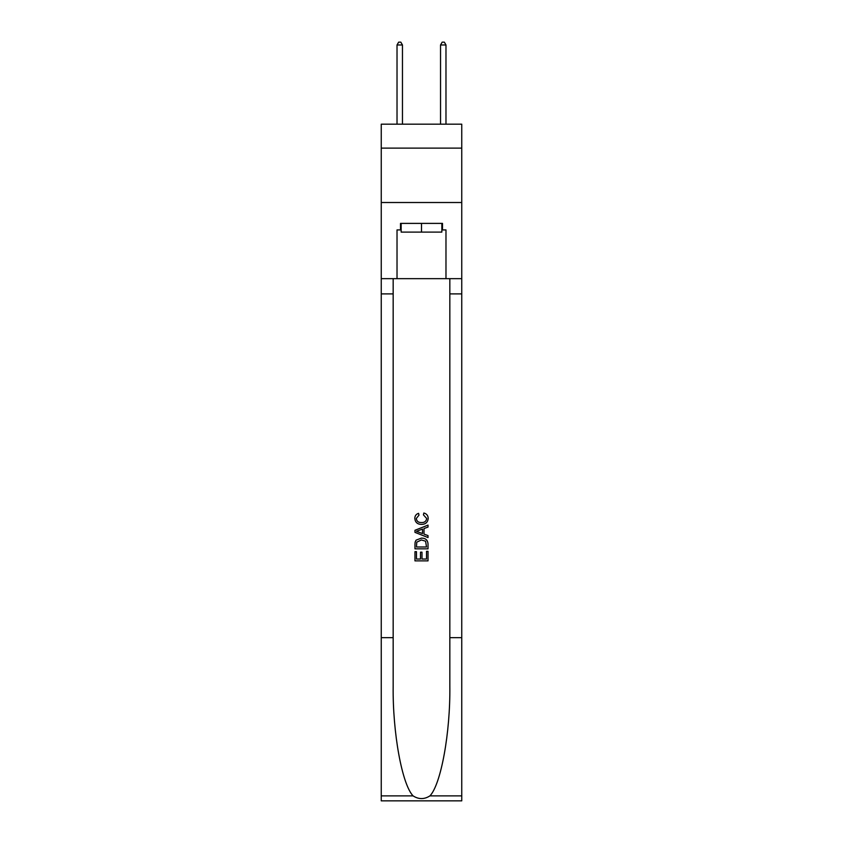 <?xml version="1.0" encoding="UTF-8"?>
<svg xmlns="http://www.w3.org/2000/svg" width="843" height="843" viewBox="0 0 843 843"><rect width="100%" height="100%" fill="white"/><g stroke="black" fill="none" stroke-linecap="round" stroke-linejoin="round"><path stroke-width="1.26" d="M461.753 148.115L461.753 124.174L381.247 124.174L381.247 148.115L461.753 148.115L461.753 202.51L381.247 202.51L381.247 148.115M441.848 223.395L441.848 232.099L401.152 232.099L401.152 223.395M421.5 223.395L421.5 232.099M381.247 800.85L461.753 800.85L381.247 800.85L381.247 202.51M435.747 800.85L407.253 800.85M426.516 551.333L426.516 559.035L421.995 559.035L426.516 559.035L426.516 551.333L428.023 551.333L428.023 560.869L414.967 560.869L414.967 551.67L414.967 560.869M420.488 552.165L420.488 559.035L416.474 559.035L420.488 559.035L420.488 552.165L421.995 552.165L421.995 559.035M416.084 540.152L415.156 542.049L416.084 540.152L421.426 538.108C425.599 538.087 427.801 540.1 428.023 544.146L428.023 548.825L414.967 548.825L414.967 544.357L414.967 548.825M423.839 513.008L423.418 514.841L423.839 513.008C426.611 513.724 428.054 515.505 428.191 518.329C427.833 522.344 425.567 524.357 421.395 524.388L421.395 524.388C417.39 524.304 415.188 522.291 414.798 518.371L414.798 518.371C414.872 515.79 416.136 514.114 418.592 513.334L418.992 515.178L416.305 518.456C416.695 521.28 418.391 522.639 421.395 522.544C424.44 522.702 426.21 521.353 426.684 518.508L423.418 514.841M381.247 637.666L393.165 637.666L393.165 686.181C392.585 732.546 401.985 784.359 413.081 795.887C418.686 799.47 424.303 799.47 429.919 795.887C441.015 784.359 450.415 732.546 449.835 686.181L449.835 278.664M414.967 530.289L414.967 532.365L428.023 537.549L414.967 532.365L414.967 530.289L428.023 525.105L414.967 530.289M449.835 637.666L461.753 637.666L461.753 202.51M393.165 278.664L393.165 637.666M429.919 795.887L461.753 795.887L461.753 637.666M381.247 278.664L397.021 278.664L397.021 229.918L401.152 229.918M441.848 229.918L442.501 229.918L442.501 223.395L400.499 223.395L400.499 229.918M442.501 229.918L445.979 229.918L445.979 278.664L461.753 278.664M397.021 278.664L445.979 278.664M461.753 795.887L461.753 800.85M428.023 525.105L428.023 527.065L424.008 528.55L424.008 534.114L428.023 535.6L428.023 537.549M418.887 532.218L422.501 533.556L422.501 529.098L416.474 531.332L418.887 532.218M422.501 529.098L422.501 533.556M414.967 544.357L415.156 542.049M425.589 541.206L426.516 546.981L425.589 541.206L421.395 539.952L416.748 542.175L416.474 546.981L426.516 546.981L416.474 546.981M414.967 551.67L416.474 551.67L416.474 559.035M402.459 124.174L402.459 44.974L397.021 44.974L397.021 124.174M397.021 44.974L398.655 42.15L400.825 42.15L402.459 44.974M445.979 124.174L445.979 44.974L440.541 44.974L440.541 124.174M440.541 44.974L442.175 42.15L444.345 42.15L445.979 44.974M449.835 293.891L461.753 293.891M393.165 293.891L381.247 293.891M381.247 795.887L413.081 795.887"/></g></svg>
